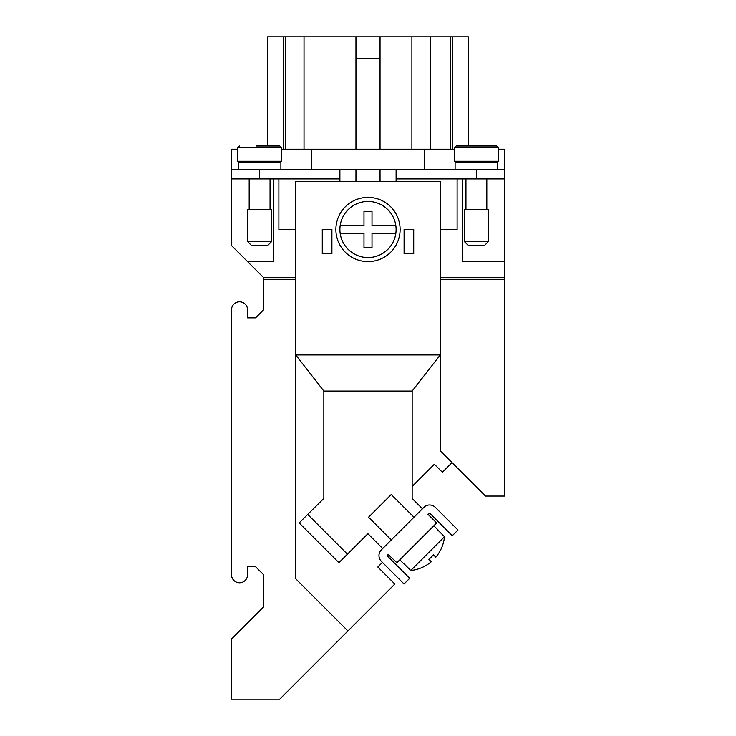 <?xml version="1.0" encoding="UTF-8"?>
<svg xmlns="http://www.w3.org/2000/svg" width="736" height="736" viewBox="0 0 736 736"><rect width="100%" height="100%" fill="white"/><g stroke="black" fill="none" stroke-linecap="round" stroke-linejoin="round"><path stroke-width="1.1" d="M271.648 241.546L267.637 245.557L251.574 245.557L247.563 241.546L247.563 209.429L271.648 209.429L271.648 241.546L247.563 241.546M238.326 169.28L238.326 162.058L280.885 162.058L280.885 169.28M270.048 161.248L270.048 162.058M249.173 162.058L249.173 161.248M270.048 178.912L270.048 209.429M249.173 209.429L249.173 178.912M281.686 154.026L281.686 161.248L237.526 161.248L237.526 154.026M281.456 154.026L281.456 147.605L279.827 145.995L256.395 145.995M239.384 145.995L237.765 147.605L237.765 154.026M464.352 241.546L468.363 245.557L484.426 245.557L488.437 241.546L488.437 209.429L464.352 209.429L464.352 241.546L488.437 241.546M497.674 169.28L497.674 162.058L455.115 162.058L455.115 169.28M465.952 161.248L465.952 162.058M486.827 162.058L486.827 161.248M454.314 154.026L454.314 161.248L498.474 161.248L498.474 154.026M465.952 178.912L465.952 209.429M486.827 209.429L486.827 178.912M391.276 539.957L368.543 517.224L391.248 494.518L413.982 517.252M403.981 564.015L399.786 559.82M404.128 563.868L410.762 570.501L444.526 536.737L437.892 530.104M433.854 525.762L438.04 529.957M335.883 229.494A32.117 32.117 0 0 0 368 261.611A32.117 32.117 0 0 0 400.117 229.494A32.117 32.117 0 0 0 368 197.386A32.117 32.117 0 0 0 335.883 229.494M340.188 233.514A28.106 28.106 0 0 0 395.812 233.514L372.011 233.514L372.011 247.563L363.989 247.563L363.989 233.514L340.188 233.514A28.106 28.106 0 0 1 340.188 225.483L363.989 225.483L363.989 211.434L372.011 211.434L372.011 225.483L395.812 225.483A28.106 28.106 0 0 1 395.812 233.514M395.812 225.483A28.106 28.106 0 0 0 340.188 225.483M281.456 149.206L454.544 149.206M498.235 149.206L504.491 149.206L504.491 277.674L440.266 277.674L504.491 277.674L504.491 279.275L440.266 279.275M504.491 169.28L231.509 169.28L231.509 149.206L237.765 149.206M452.024 462.622L442.382 472.264L434.35 464.241L412.16 486.432M382.435 562.378L377.807 567.005L394.846 584.034L347.926 630.954L295.734 578.763L295.734 354.908L323.84 391.046L323.84 498.456L307.703 514.427L347.438 554.18L338.919 562.69L299.184 522.946L307.703 514.427M231.509 169.28L231.509 245.585L263.626 277.693L263.626 309.81L255.594 317.842L247.563 317.842L247.563 309.838A8.032 8.032 0 0 0 239.531 301.806A8.032 8.032 0 0 0 231.509 309.838L231.509 574.752A8.032 8.032 0 0 0 239.531 582.774A8.032 8.032 0 0 0 247.563 574.752L247.563 566.748L255.594 566.748L263.626 574.77L263.626 606.887L231.509 639.004L231.509 699.2L279.68 699.2L347.926 630.954M422.455 508.778L412.16 498.474L412.16 391.055L440.257 354.927L295.743 354.927M440.257 354.927L440.266 181.323L295.734 181.323L295.734 354.908M410.762 570.501A37.922 37.922 0 0 0 431.278 561.752L428.849 559.332A34.5 34.5 0 0 0 433.384 554.788L435.813 557.207A37.922 37.922 0 0 0 444.526 536.737M427.8 514.786L428.444 514.142A1.61 1.61 0 0 1 430.716 514.142L452.29 535.716L457.967 530.04L435.261 507.325A8.032 8.032 0 0 0 423.908 507.325L381.322 549.912A8.032 8.032 0 0 0 381.322 561.264L404.036 583.97L409.713 578.294L388.139 556.72A1.61 1.61 0 0 1 388.139 554.447L396.897 562.709L436.65 522.974L428.131 514.455L427.8 514.786L428.131 514.455M382.72 548.513L367.917 533.71L347.438 554.18M412.16 391.055L323.84 391.055M413.724 229.494L413.724 253.589L404.092 253.589L404.092 229.494L413.724 229.494M231.509 178.912L339.894 178.912L339.894 181.323M295.734 229.494L278.88 229.494L278.88 178.912M380.043 169.28L380.043 181.323M355.957 181.323L355.957 169.28M457.12 178.912L457.12 229.494L440.266 229.494M396.106 181.323L396.106 178.912L504.491 178.912M322.276 253.589L322.276 229.494L331.908 229.494L331.908 253.589L322.276 253.589M440.266 354.908L440.266 450.864L485.466 496.064L504.491 496.064L504.491 279.275M389.51 555.312L388.12 556.701M295.734 279.275L263.626 279.275M272.458 161.248L272.458 162.058M463.542 161.248L463.542 162.058M424.203 149.206L424.203 169.28M311.797 149.206L311.797 169.28M355.957 149.206L355.957 58.475L380.043 58.475L380.043 149.206M450.294 149.206L450.294 36.8L452.309 36.8L452.309 149.206M452.309 36.8L468.363 36.8L468.363 145.995L473.184 145.995L456.173 145.995L454.544 147.605L454.544 154.026M450.294 36.8L267.637 36.8L267.637 145.995L262.816 145.995L267.637 145.995M283.691 36.8L283.691 149.206M380.043 36.8L380.043 58.475M355.957 36.8L355.957 58.475M430.229 36.8L430.229 149.206M285.706 36.8L285.706 149.206M456.173 145.995L496.616 145.995L479.605 145.995L496.616 145.995L498.235 147.605L498.235 154.026M262.816 145.995L279.827 145.995M273.654 178.912L273.654 261.611L247.535 261.611M462.346 178.912L462.346 261.611L504.491 261.611M263.598 277.674L295.734 277.674L263.598 277.674M396.106 169.28L396.106 178.912M339.894 169.28L339.894 178.912M281.456 147.605L237.765 147.605M411.902 36.8L411.902 149.206M304.023 36.8L304.023 149.206M454.544 147.605L498.235 147.605M476.394 169.28L476.394 178.912M259.606 169.28L259.606 178.912"/></g></svg>
